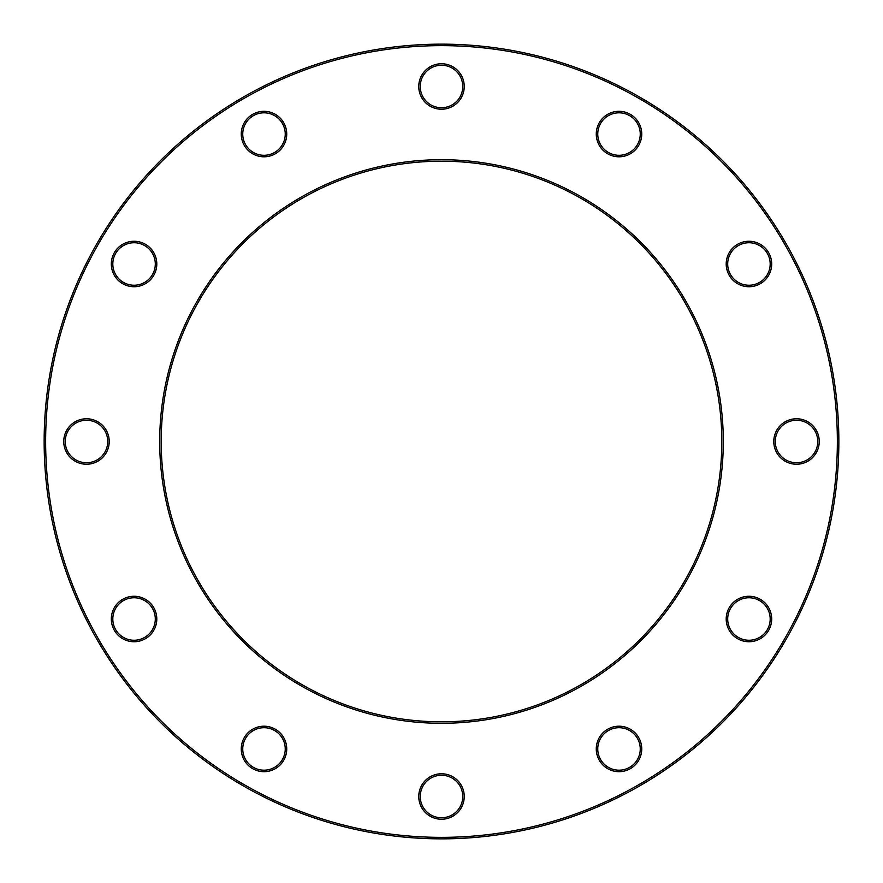 <?xml version="1.0" encoding="UTF-8"?>
<svg xmlns="http://www.w3.org/2000/svg" width="883" height="883" viewBox="0 0 883 883"><rect width="100%" height="100%" fill="white"/><g stroke="black" fill="none" stroke-linecap="round" stroke-linejoin="round"><path stroke-width="1.32" d="M155.298 263.995A21.247 21.247 0 0 0 134.061 242.748A21.247 21.247 0 0 0 112.814 263.995A21.247 21.247 0 0 0 134.061 285.242A21.247 21.247 0 0 0 155.298 263.995A21.247 21.247 0 0 1 134.061 285.242A21.247 21.247 0 0 1 112.814 263.995M155.298 619.005A21.247 21.247 0 0 0 134.061 597.758A21.247 21.247 0 0 0 112.814 619.005A21.247 21.247 0 0 0 134.061 640.252A21.247 21.247 0 0 0 155.298 619.005A21.247 21.247 0 0 1 134.061 640.252A21.247 21.247 0 0 1 112.814 619.005M462.747 796.51A21.247 21.247 0 0 0 441.5 775.263A21.247 21.247 0 0 0 420.253 796.51A21.247 21.247 0 0 1 441.5 775.263A21.247 21.247 0 0 1 462.747 796.51A21.247 21.247 0 0 1 441.5 817.757A21.247 21.247 0 0 1 420.253 796.51A21.247 21.247 0 0 0 441.5 817.757A21.247 21.247 0 0 0 462.747 796.51A21.247 21.247 0 0 1 441.5 817.757A21.247 21.247 0 0 1 420.253 796.51A21.247 21.247 0 0 0 441.5 817.757A21.247 21.247 0 0 0 462.747 796.51M817.757 441.5A21.247 21.247 0 0 0 796.51 420.253A21.247 21.247 0 0 0 775.263 441.5A21.247 21.247 0 0 0 796.51 462.747A21.247 21.247 0 0 0 817.757 441.5A21.247 21.247 0 0 1 796.51 462.747A21.247 21.247 0 0 1 775.263 441.5M640.252 134.061A21.247 21.247 0 0 0 619.005 112.814A21.247 21.247 0 0 0 597.758 134.061A21.247 21.247 0 0 0 619.005 155.298A21.247 21.247 0 0 0 640.252 134.061A21.247 21.247 0 0 1 619.005 155.298A21.247 21.247 0 0 1 597.758 134.061M462.747 86.49A21.247 21.247 0 0 0 441.5 65.243A21.247 21.247 0 0 0 420.253 86.49A21.247 21.247 0 0 1 441.5 65.243A21.247 21.247 0 0 1 462.747 86.49A21.247 21.247 0 0 1 441.5 107.737A21.247 21.247 0 0 1 420.253 86.49A21.247 21.247 0 0 0 441.5 107.737A21.247 21.247 0 0 0 462.747 86.49A21.247 21.247 0 0 1 441.5 107.737A21.247 21.247 0 0 1 420.253 86.49A21.247 21.247 0 0 0 441.5 107.737A21.247 21.247 0 0 0 462.747 86.49M44.15 441.5A397.35 397.35 0 0 1 441.5 44.15A397.35 397.35 0 0 1 838.85 441.5A397.35 397.35 0 0 1 441.5 838.85A397.35 397.35 0 0 1 44.15 441.5A397.35 397.35 0 0 0 441.5 838.85A397.35 397.35 0 0 0 838.85 441.5A397.35 397.35 0 0 1 441.5 838.85A397.35 397.35 0 0 1 44.15 441.5A397.35 397.35 0 0 0 441.5 838.85A397.35 397.35 0 0 0 838.85 441.5M721.808 441.5A280.308 280.308 0 0 0 441.5 161.192A280.308 280.308 0 0 0 161.192 441.5A280.308 280.308 0 0 0 441.5 721.808A280.308 280.308 0 0 0 721.808 441.5A280.308 280.308 0 0 1 441.5 721.808A280.308 280.308 0 0 1 161.192 441.5M770.186 619.005A21.247 21.247 0 0 0 748.939 597.758A21.247 21.247 0 0 0 727.702 619.005A21.247 21.247 0 0 0 748.939 640.252A21.247 21.247 0 0 0 770.186 619.005A21.247 21.247 0 0 1 748.939 640.252A21.247 21.247 0 0 1 727.702 619.005M770.186 263.995A21.247 21.247 0 0 0 748.939 242.748A21.247 21.247 0 0 0 727.702 263.995A21.247 21.247 0 0 0 748.939 285.242A21.247 21.247 0 0 0 770.186 263.995A21.247 21.247 0 0 1 748.939 285.242A21.247 21.247 0 0 1 727.702 263.995M640.252 748.939A21.247 21.247 0 0 0 619.005 727.702A21.247 21.247 0 0 0 597.758 748.939A21.247 21.247 0 0 0 619.005 770.186A21.247 21.247 0 0 0 640.252 748.939A21.247 21.247 0 0 1 619.005 770.186A21.247 21.247 0 0 1 597.758 748.939M285.242 748.939A21.247 21.247 0 0 0 263.995 727.702A21.247 21.247 0 0 0 242.748 748.939A21.247 21.247 0 0 0 263.995 770.186A21.247 21.247 0 0 0 285.242 748.939A21.247 21.247 0 0 1 263.995 770.186A21.247 21.247 0 0 1 242.748 748.939A21.247 21.247 0 0 0 263.995 770.186A21.247 21.247 0 0 0 285.242 748.939A21.247 21.247 0 0 1 263.995 770.186A21.247 21.247 0 0 1 242.748 748.939M107.737 441.5A21.247 21.247 0 0 0 86.49 420.253A21.247 21.247 0 0 0 65.243 441.5A21.247 21.247 0 0 0 86.49 462.747A21.247 21.247 0 0 0 107.737 441.5A21.247 21.247 0 0 1 86.49 462.747A21.247 21.247 0 0 1 65.243 441.5M285.242 134.061A21.247 21.247 0 0 0 263.995 112.814A21.247 21.247 0 0 0 242.748 134.061A21.247 21.247 0 0 0 263.995 155.298A21.247 21.247 0 0 0 285.242 134.061A21.247 21.247 0 0 1 263.995 155.298A21.247 21.247 0 0 1 242.748 134.061A21.247 21.247 0 0 0 263.995 155.298A21.247 21.247 0 0 0 285.242 134.061A21.247 21.247 0 0 1 263.995 155.298A21.247 21.247 0 0 1 242.748 134.061M111.313 263.995A22.737 22.737 0 0 1 134.061 241.258A22.737 22.737 0 0 1 156.799 263.995A22.737 22.737 0 0 1 134.061 286.732A22.737 22.737 0 0 1 111.313 263.995M111.313 619.005A22.737 22.737 0 0 1 134.061 596.268A22.737 22.737 0 0 1 156.799 619.005A22.737 22.737 0 0 1 134.061 641.742A22.737 22.737 0 0 1 111.313 619.005M418.763 796.51A22.737 22.737 0 0 1 441.5 773.773A22.737 22.737 0 0 1 464.237 796.51A22.737 22.737 0 0 1 441.5 819.247A22.737 22.737 0 0 1 418.763 796.51M773.773 441.5A22.737 22.737 0 0 1 796.51 418.763A22.737 22.737 0 0 1 819.247 441.5A22.737 22.737 0 0 1 796.51 464.237A22.737 22.737 0 0 1 773.773 441.5M596.268 134.061A22.737 22.737 0 0 1 619.005 111.313A22.737 22.737 0 0 1 641.742 134.061A22.737 22.737 0 0 1 619.005 156.799A22.737 22.737 0 0 1 596.268 134.061M418.763 86.49A22.737 22.737 0 0 1 441.5 63.753A22.737 22.737 0 0 1 464.237 86.49A22.737 22.737 0 0 1 441.5 109.227A22.737 22.737 0 0 1 418.763 86.49M837.36 441.5A395.86 395.86 0 0 0 441.5 45.64A395.86 395.86 0 0 0 45.64 441.5A395.86 395.86 0 0 0 441.5 837.36A395.86 395.86 0 0 0 837.36 441.5M159.702 441.5A281.798 281.798 0 0 1 441.5 159.702A281.798 281.798 0 0 1 723.298 441.5A281.798 281.798 0 0 1 441.5 723.298A281.798 281.798 0 0 1 159.702 441.5M726.201 619.005A22.737 22.737 0 0 1 748.939 596.268A22.737 22.737 0 0 1 771.687 619.005A22.737 22.737 0 0 1 748.939 641.742A22.737 22.737 0 0 1 726.201 619.005M726.201 263.995A22.737 22.737 0 0 1 748.939 241.258A22.737 22.737 0 0 1 771.687 263.995A22.737 22.737 0 0 1 748.939 286.732A22.737 22.737 0 0 1 726.201 263.995M596.268 748.939A22.737 22.737 0 0 1 619.005 726.201A22.737 22.737 0 0 1 641.742 748.939A22.737 22.737 0 0 1 619.005 771.687A22.737 22.737 0 0 1 596.268 748.939M241.258 748.939A22.737 22.737 0 0 1 263.995 726.201A22.737 22.737 0 0 1 286.732 748.939A22.737 22.737 0 0 1 263.995 771.687A22.737 22.737 0 0 1 241.258 748.939M63.753 441.5A22.737 22.737 0 0 1 86.49 418.763A22.737 22.737 0 0 1 109.227 441.5A22.737 22.737 0 0 1 86.49 464.237A22.737 22.737 0 0 1 63.753 441.5M241.258 134.061A22.737 22.737 0 0 1 263.995 111.313A22.737 22.737 0 0 1 286.732 134.061A22.737 22.737 0 0 1 263.995 156.799A22.737 22.737 0 0 1 241.258 134.061"/></g></svg>
